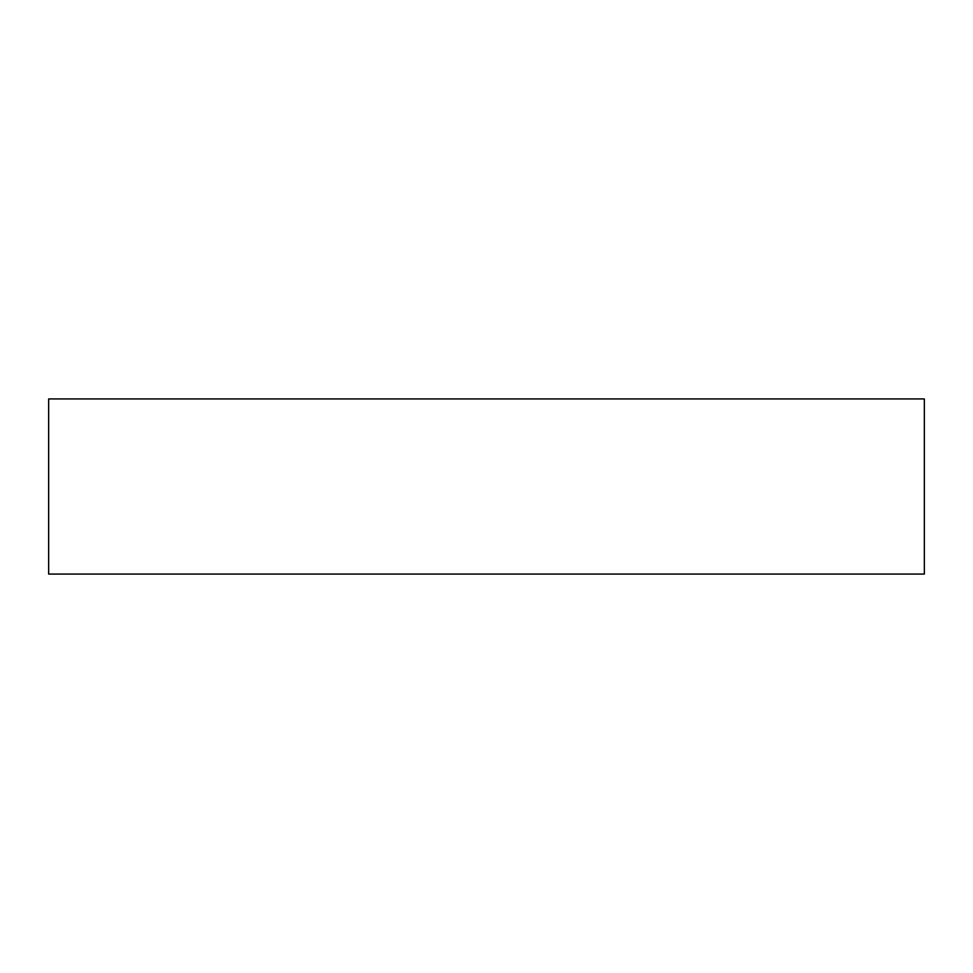 <?xml version="1.0" encoding="UTF-8"?>
<svg xmlns="http://www.w3.org/2000/svg" width="973" height="973" viewBox="0 0 973 973"><rect width="100%" height="100%" fill="white"/><g stroke="black" fill="none" stroke-linecap="round" stroke-linejoin="round"><path stroke-width="1.46" d="M924.35 574.07L48.65 574.07L48.65 398.93L924.35 398.93L924.35 574.07"/></g></svg>
